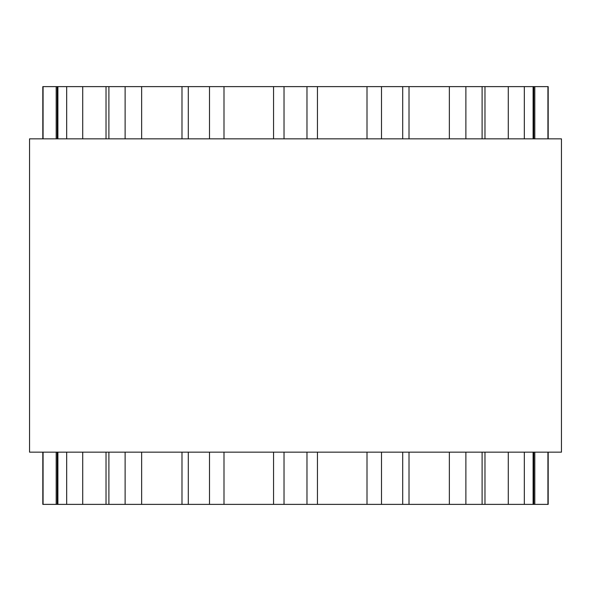 <?xml version="1.0" encoding="UTF-8"?>
<svg xmlns="http://www.w3.org/2000/svg" width="591" height="591" viewBox="0 0 591 591"><rect width="100%" height="100%" fill="white"/><g stroke="black" fill="none" stroke-linecap="round" stroke-linejoin="round"><path stroke-width="0.89" d="M548.189 452.159L548.189 504.374L42.811 504.374L42.811 452.159M548.189 138.841L548.189 86.626L42.811 86.626L42.811 138.841M317.441 452.159L317.441 504.374L317.825 504.374M317.441 138.841L317.441 86.626L317.825 86.626M561.45 138.841L29.55 138.841L29.55 452.159L561.45 452.159L561.45 138.841M223.996 504.374L223.996 452.159M223.996 138.841L223.996 86.626M209.502 504.374L209.502 452.159M209.502 138.841L209.502 86.626M188.3 504.374L188.3 452.159M188.3 138.841L188.3 86.626M141.648 504.374L141.648 452.159M141.648 138.841L141.648 86.626M125.122 504.374L125.122 452.159M125.122 138.841L125.122 86.626M108.892 504.374L108.892 452.159M108.892 138.841L108.892 86.626M82.718 504.374L82.718 452.159M82.718 138.841L82.718 86.626M66.68 504.374L66.68 452.159M66.68 138.841L66.68 86.626M57.896 504.374L57.896 452.159M57.896 138.841L57.896 86.626M56.189 504.374L56.189 452.159M56.189 138.841L56.189 86.626M43.077 504.374L43.077 452.159M43.077 138.841L43.077 86.626M547.923 504.374L547.923 452.159M547.923 138.841L547.923 86.626M534.811 504.374L534.811 452.159M534.811 138.841L534.811 86.626M533.104 504.374L533.104 452.159M533.104 138.841L533.104 86.626M524.32 504.374L524.32 452.159M524.32 138.841L524.32 86.626M508.282 504.374L508.282 452.159M508.282 138.841L508.282 86.626M482.108 504.374L482.108 452.159M482.108 138.841L482.108 86.626M465.878 504.374L465.878 452.159M465.878 138.841L465.878 86.626M449.352 504.374L449.352 452.159M449.352 138.841L449.352 86.626M402.7 504.374L402.7 452.159M402.7 138.841L402.7 86.626M381.498 504.374L381.498 452.159M381.498 138.841L381.498 86.626M367.004 504.374L367.004 452.159M367.004 138.841L367.004 86.626M306.973 504.374L306.973 452.159M306.973 138.841L306.973 86.626M284.027 504.374L284.027 452.159M284.027 138.841L284.027 86.626M181.984 504.374L181.984 452.159M181.984 138.841L181.984 86.626M106.025 504.374L106.025 452.159M106.025 138.841L106.025 86.626M57.246 504.374L57.246 452.159M57.246 138.841L57.246 86.626M533.754 504.374L533.754 452.159M533.754 138.841L533.754 86.626M484.975 504.374L484.975 452.159M484.975 138.841L484.975 86.626M409.016 504.374L409.016 452.159M409.016 138.841L409.016 86.626M273.559 504.374L273.559 452.159M273.559 138.841L273.559 86.626"/></g></svg>
